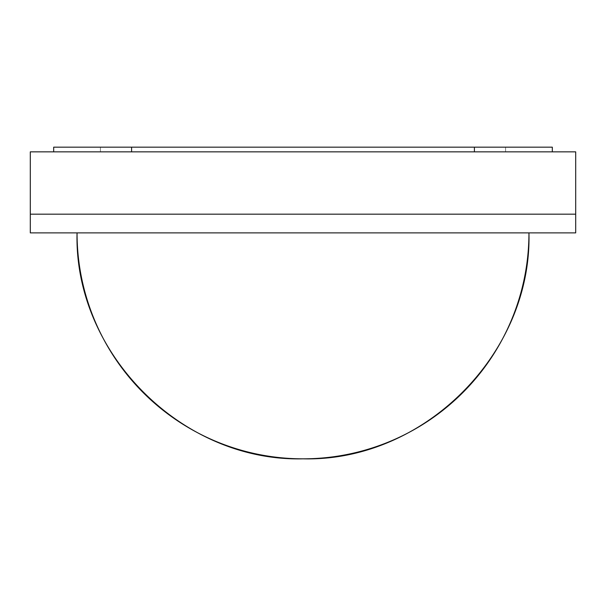 <?xml version="1.0" encoding="UTF-8"?>
<svg xmlns="http://www.w3.org/2000/svg" width="606" height="606" viewBox="0 0 606 606"><rect width="100%" height="100%" fill="white"/><g stroke="black" fill="none" stroke-linecap="round" stroke-linejoin="round"><path stroke-width="0.45" stroke-dasharray="3.03 2.27" d="M30.3 151.848L575.7 151.848L575.7 214.176L575.7 151.848L30.3 151.848L30.3 214.176L575.7 214.176L575.7 232.878L575.7 214.176L30.3 214.176L575.7 214.176L30.3 214.176L30.3 232.878L575.7 232.878L30.3 232.878L30.3 151.848M53.676 151.848L552.324 151.848L53.676 151.848L552.324 151.848L53.676 151.848L53.676 147.175L100.422 147.175L100.422 151.848L552.324 151.848L552.324 147.175L552.324 151.848L131.585 151.848L552.324 151.848L552.324 147.175L505.578 147.175L505.578 151.848L505.578 147.175L53.676 147.175L53.676 151.848L131.585 151.848L53.676 151.848L100.422 151.848L53.676 151.848L53.676 147.175L100.422 147.175L100.422 151.848L100.422 147.175L552.324 147.175L505.578 147.175L505.578 151.848L505.578 147.175L552.324 147.175L552.324 151.848L100.422 151.848L100.422 147.175L53.676 147.175L53.676 151.848M474.415 151.848L474.415 147.175L131.585 147.175L131.585 151.848L131.585 147.175L53.676 147.175L552.324 147.175L552.324 151.848L552.324 147.175L474.415 147.175L474.415 151.848M528.955 232.878L77.045 232.878"/><path stroke-width="0.91" d="M575.7 151.848L30.3 151.848L575.7 151.848L575.7 214.176L30.3 214.176L30.3 151.848L30.3 232.878L30.3 214.176L575.7 214.176L575.7 151.848M575.7 214.176L30.3 214.176L575.7 214.176L575.7 232.878L30.3 232.878L575.7 232.878L575.7 214.176M131.585 151.848L131.585 147.175L474.415 147.175L474.415 151.848L474.415 147.175L552.324 147.175L53.676 147.175L131.585 147.175L131.585 151.848M552.324 151.848L552.324 147.175L552.324 151.848M53.676 151.848L53.676 147.175L53.676 151.848M303 458.825A225.955 225.955 0 0 0 528.955 232.878C532.068 353.616 423.738 461.939 303 458.825C182.262 461.939 73.932 353.616 77.045 232.878A225.955 225.955 0 0 0 303 458.825M77.045 232.878L528.955 232.878"/></g></svg>
